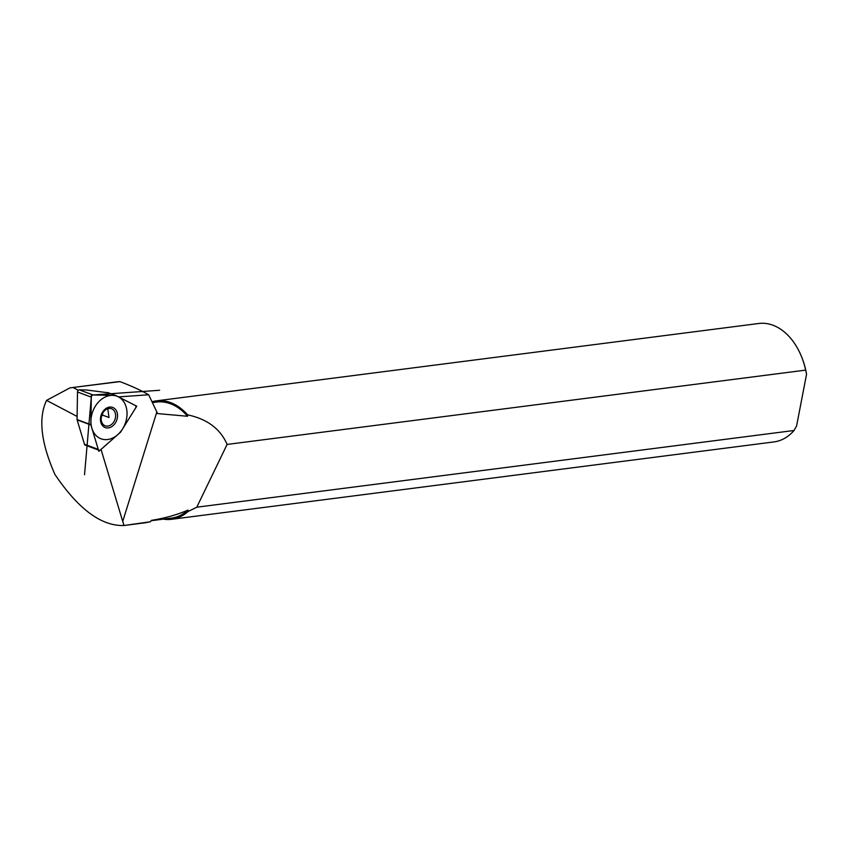 <?xml version="1.0" encoding="UTF-8"?>
<svg xmlns="http://www.w3.org/2000/svg" width="849" height="849" viewBox="0 0 849 849"><rect width="100%" height="100%" fill="white"/><g stroke="black" fill="none" stroke-linecap="round" stroke-linejoin="round"><path stroke-width="1.27" d="M152.427 402.575L156.556 402.044A58.507 40.073 82.7 0 1 187.565 416.265L157.617 413.601L148.671 394.774C140.775 390.253 131.192 385.871 119.942 381.615A83.584 57.244 -97.3 0 0 116.504 381.901L70.287 387.844M187.565 416.265L187.597 414.853C207.252 419.045 220.422 428.904 227.108 444.43L196.777 507.203L188.064 511.523L188.011 510.1C177.303 514.738 165.088 518.166 151.345 520.373L150.475 521.753L145.211 522.782L123.965 525.51L101.031 449.429L120.505 432.237L136.763 406.215L118.52 396.897L148.671 394.774M119.942 381.615L69.947 387.876L46.557 400.378C38.163 418.09 40.954 442.785 54.941 474.453C78.395 509.209 101.402 526.231 123.965 525.51L150.475 521.753M46.557 400.378L77.11 416.445M86.428 389.978L108.608 392.832M73.258 387.611L78.288 390.264M136.763 406.215L115.602 395.411L91.342 394.934L90.854 424.871L98.855 451.35L120.505 432.237L136.763 406.215L135.617 405.79M196.777 507.203L794.038 430.485L796.595 425.933L806.55 374.229L805.659 370.122L227.108 444.43M794.038 430.485A59.706 40.89 82.7 0 1 773.98 441.915L171.615 519.291A59.706 40.89 -97.3 0 0 188.064 511.523M187.597 414.853A59.706 40.89 -97.3 0 0 156.396 400.855L758.773 323.49A59.706 40.89 82.7 0 1 801.891 357.578A59.706 40.89 82.7 0 1 805.659 370.122M801.891 357.578L802.199 358.363A57.318 39.256 82.7 0 1 806.55 374.229M156.396 400.855A59.706 40.89 -97.3 0 0 152.045 401.768M163.39 519.142A59.706 40.89 -97.3 0 0 171.615 519.291M188.011 510.1A58.507 40.073 82.7 0 1 171.466 518.102L151.133 520.713M90.864 424.702L91.321 397.141L90.864 424.702A0.955 0.732 110.4 0 0 90.907 425.009A0.955 0.732 -69.6 0 1 90.864 424.702L77.057 419.555A0.955 0.732 110.4 0 0 77.1 419.862L84.465 444.25A1.91 1.454 -69.6 0 0 85.229 445.131L99.046 450.278A1.91 1.454 110.4 0 0 100.447 449.938L120.378 432.332L100.447 449.938A1.91 1.454 110.4 0 1 98.272 449.397A1.91 1.454 110.4 0 0 99.046 450.278M91.321 397.141A1.91 1.454 110.4 0 1 93.125 394.987L115.464 395.422L93.125 394.987A1.91 1.454 110.4 0 0 91.321 397.141L77.503 391.994L77.057 419.555M115.464 395.422A0.955 0.732 -69.6 0 1 115.708 395.485L135.203 405.44L115.708 395.485A0.955 0.732 110.4 0 0 115.464 395.422L107.727 392.535M135.553 408.125A1.91 1.454 110.4 0 0 135.203 405.44A1.91 1.454 110.4 0 1 135.553 408.125L120.579 432.088A0.955 0.732 -69.6 0 1 120.378 432.332A0.955 0.732 110.4 0 0 120.579 432.088L135.553 408.125M98.272 449.397L90.907 425.009L98.272 449.397L84.465 444.25M107.292 408.91A9.095 6.93 -69.6 0 1 111.58 408.762A9.095 6.93 -69.6 0 1 115.549 417.039A9.095 6.93 -69.6 0 1 109.521 425.657A9.095 6.93 110.4 0 1 105.223 425.816A9.095 6.93 110.4 0 1 101.254 417.538A9.095 6.93 110.4 0 1 107.292 408.91L107.664 407.605A10.75 8.193 -69.6 0 1 117.427 414.079A10.75 8.193 -69.6 0 1 110.306 427.397A10.75 8.193 -69.6 0 1 100.543 420.934A10.75 8.193 -69.6 0 1 107.664 407.605L108.99 417.506L101.912 414.864M77.503 391.994A1.91 1.454 -69.6 0 1 79.318 389.84L86.672 389.978M102.803 413.007A9.095 6.93 -69.6 0 1 101.36 416.859M159.644 390.275L91.48 395.082L84.529 474.74M91.352 394.955L90.864 424.861L98.855 451.328L120.494 432.226L136.742 406.225L115.591 395.422L91.352 394.955M111.771 438.424A22.732 17.309 110.4 0 0 126.83 410.258A22.732 17.309 110.4 0 0 106.199 396.579A22.732 17.309 110.4 0 0 91.14 424.755A22.732 17.309 110.4 0 0 111.771 438.424M156.842 411.924L122.723 521.445M90.907 425.009L77.1 419.862M115.591 395.432L107.844 392.546M93.125 394.987L79.318 389.84M115.655 395.454L107.865 392.556"/></g></svg>
